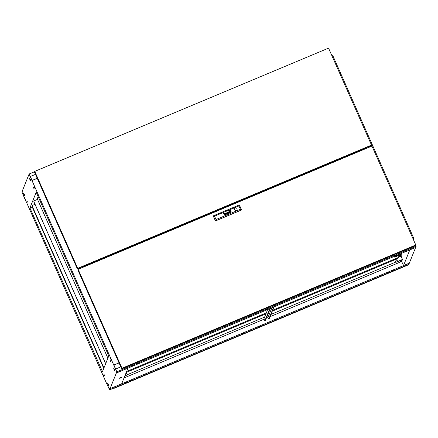 <?xml version="1.0" encoding="UTF-8"?>
<svg xmlns="http://www.w3.org/2000/svg" width="438" height="438" viewBox="0 0 438 438"><rect width="100%" height="100%" fill="white"/><g stroke="black" fill="none" stroke-linecap="round" stroke-linejoin="round"><path stroke-width="0.66" d="M114.28 369.272L114.657 370.608L114.099 369.716L113.721 368.374L114.28 369.272M114.657 370.608L114.926 370.499L114.542 369.157L113.721 368.374M108.246 384.301L108.624 385.643L108.066 384.75L107.688 383.409L108.246 384.301M108.624 385.643L108.509 384.192L107.688 383.409M29.932 179.783L30.49 180.675L29.554 178.441L29.932 179.783M30.49 180.675L30.759 180.566L30.375 179.224L29.554 178.441M23.898 194.811L24.457 195.709L24.079 194.368L23.521 193.476L23.898 194.811M24.457 195.709L24.342 194.258L23.521 193.476M110.513 359.078L110.212 358.01L110.513 359.078M34.821 188.269L34.52 187.201L34.821 188.269M28.054 205.137L27.747 204.07L28.054 205.137M103.746 375.946L103.439 374.879L103.746 375.946M110.562 361.569L110.256 360.501L110.562 361.569M104.791 375.93L104.49 374.862L104.791 375.93M33.77 188.285L33.469 187.218L33.77 188.285M28.005 202.652L27.704 201.584L28.005 202.652M109.495 389.366L106.593 383.343M106.543 383.365L22.103 192.375L22.371 190.842L28.662 175.173L28.842 175.583L29.297 174.461L116.607 371.484L116.338 373.023L110.047 388.687L121.687 383.803L127.973 368.139L116.338 373.023L116.645 371.561L113.957 365.073L116.809 371.846L116.344 373.006L415.635 247.448L409.809 249.906L403.518 265.576L409.338 263.134L415.629 247.465M109.412 389.398L109.867 388.276L109.577 389.864L106.609 383.381L109.445 389.486L109.894 388.375L110.042 388.703L409.333 263.15L408.868 264.311L109.577 389.864M29.926 207.924L36.228 192.222L108.783 355.941L102.476 371.643L29.926 207.924L32.209 206.966M114.323 364.92L113.891 365.057M119.656 378.328L119.831 377.885L121.693 377.107L121.518 377.545L119.656 378.328M119.037 362.899L114.307 364.881M82.656 266.419L83.034 267.273M32.166 180.5L37.257 178.359M119.016 362.856L113.918 364.991M36.929 199.613L38.155 196.558M121.381 377.238L121.518 377.545M83.116 266.063L83.554 267.054M365.401 148.816L365.139 148.219M366.223 148.471L365.845 147.622M403.518 265.576L401.651 261.486L270.049 316.69M400.212 260.533L400.792 261.842M365.204 148.132L365.489 148.778M365.61 148.728L365.292 148.017M37.241 178.326L32.1 180.483L29.258 174.373L28.815 175.485L28.667 175.156L29.132 173.995L32.127 180.418L37.225 178.277M34.624 171.691L29.132 173.995M35.478 174.346L30.386 176.487M275.212 319.97L276.876 319.253L275.212 319.97M241.957 333.92L243.621 333.203L241.957 333.92M391.605 271.144L393.269 270.427L391.605 271.144M125.569 382.746L127.234 382.029L125.569 382.746M267.968 317.566L266.145 318.333M264.054 319.209L124.036 377.945M395.662 262.116L270.958 314.435M264.623 317.09L127.266 374.714M399.401 260.873L400.239 260.588M260.588 325.949L258.245 327.241L260.588 325.949M387.104 273.186L389.453 271.889L387.104 273.186M131.728 380.009L129.385 381.301L131.728 380.009M24.78 198.721L21.9 192.019L22.365 190.859L22.064 192.298L24.78 198.721M249.698 316.367L248.795 316.904L249.698 316.367M282.948 302.417L282.05 302.954L282.948 302.417M133.305 365.193L132.407 365.73L133.305 365.193M399.341 253.591L398.443 254.128L399.341 253.591M415.689 245.236L416.1 246.287L415.635 247.448M119.054 362.938L113.957 365.073M120.795 366.869L115.698 369.004M416.1 246.287L116.809 371.846M265.083 310.208L267.426 308.91L265.083 310.208M138.567 362.971L136.223 364.263L138.567 362.971M396.291 254.856L393.948 256.148L396.291 254.856M413.275 239.318L413.713 238.179L332.683 55.336L331.533 54.865M370.028 146.27L370.252 146.779M369.99 146.287L370.214 146.796M407.948 264.694L407.778 265.116L113.973 388.369L113.842 388.073M113.973 388.369L114.143 387.948M32.582 205.367L32.538 205.384A0.909 0.892 21.9 0 0 32.073 206.561L103.384 367.477A0.909 0.892 21.9 0 0 103.948 367.98M32.051 205.893A0.909 0.892 21.9 0 0 32.051 206.61L103.363 367.526A0.909 0.892 21.9 0 0 103.926 368.03M104.02 367.8A0.909 0.892 -158.1 0 1 103.631 367.373L32.324 206.451A0.909 0.892 -158.1 0 1 32.319 205.74M35.024 204.3L32.812 205.23A0.909 0.892 21.9 0 0 32.341 206.402L103.653 367.318A0.909 0.892 21.9 0 0 104.041 367.745M105.848 363.25A0.909 0.892 -158.1 0 1 105.279 362.746L33.972 201.83A0.909 0.892 -158.1 0 1 34.438 200.659L37.515 199.367L107.885 358.169M37.476 199.383L37.235 198.841M105.826 363.299A0.909 0.892 -158.1 0 1 105.257 362.795L33.95 201.88A0.909 0.892 -158.1 0 1 33.945 201.168M266.309 317.922L266.682 317.818L266.249 318.07M266.643 317.085L267.016 316.981L266.583 317.238M266.977 316.252L267.35 316.148L266.917 316.4M267.311 315.415L267.689 315.311L267.251 315.568M267.651 314.583L268.023 314.479L267.591 314.73M267.985 313.745L268.357 313.641L267.925 313.898M268.319 312.913L268.691 312.809L268.259 313.06M268.653 312.075L269.031 311.971L268.593 312.223M268.992 311.243L269.365 311.139L268.932 311.391M269.326 310.405L269.699 310.301L269.266 310.553M269.66 309.567L270.032 309.469L269.6 309.721M269.994 308.735L270.372 308.631L269.934 308.883M273.662 307.011L268.784 319.138L267.963 317.561L271.905 307.744M263.72 319.346L267.662 309.524M270.087 308.505L265.225 320.621L264.875 320.78L264.054 319.198M264.875 320.78L265.225 320.621M269.753 308.648L264.891 320.764M273.996 306.868L269.096 319.001M398.733 257.095A0.909 0.892 -158.1 0 1 398.235 257.626L393.576 260.276L272.272 311.166M126.631 371.484L266.309 312.885M272.644 310.23L398.273 257.528A0.909 0.892 21.9 0 0 398.739 256.356L398.438 255.677M265.937 313.822L126.259 372.42M392.612 260.44L395.136 259.214L392.503 260.199M259.274 316.083L262.992 314.648L259.137 316.433L258.332 316.647L259.274 316.083M397.003 255.896A0.958 0.936 21.9 0 0 397.052 255.639L396.921 255.299M397.052 255.595A0.958 0.936 21.9 0 0 396.992 255.272M393.746 256.63A0.958 0.936 21.9 0 0 394.945 257.018L395.333 256.854M396.642 256.296A0.958 0.936 21.9 0 0 397.052 255.244M262.384 311.741L257.226 313.904M396.45 255.496A0.728 0.712 -158.1 0 1 395.311 255.973M394.474 256.329L395.071 256.964M394.31 256.394L394.622 257.095M394.758 256.208L396.253 256.69L397.058 255.617L396.144 256.953L394.791 256.788L394.567 256.285M395.24 256.006A0.739 0.723 21.9 0 0 396.428 255.595M400.206 255.108L399.374 255.469L400.206 255.108M401.279 254.341L400.885 255.31L399.04 255.945L399.363 255.14L401.279 254.341L400.951 253.607M399.954 255.562L400.535 256.548L400.387 255.518M399.363 255.14L399.04 254.412M400.173 256.055L398.81 256.624M398.815 256.706L400.327 256.071M398.783 254.522L399.04 255.945M398.925 254.85L397.512 256.011L398.815 255.431M397.512 256.011L397.156 255.201M401.887 255.672L400.682 256.181M401.739 256.038L400.535 256.548M396.812 260.479A0.591 0.58 -158.1 0 1 397.901 260.917M396.844 260.856A0.591 0.58 -158.1 0 1 397.375 260.046A0.591 0.58 -158.1 0 1 397.934 260.851A0.591 0.58 -158.1 0 1 396.844 260.856M401.296 260.079L401.504 260.55L401.772 259.882L395.788 262.389L394.852 260.03L398.071 258.387L397.808 257.807M395.788 262.389L394.852 260.03M395.837 262.258L402.489 259.466L401.093 256.312M397.715 257.845L397.972 258.431M401.504 260.55L402.166 260.271L402.489 259.466M125.399 374.55A0.591 0.58 -158.1 0 1 125.569 375.12M125.454 374.419A0.591 0.58 -158.1 0 1 125.054 375.415M126.155 372.672L127.327 374.857L124.863 375.892M127.327 374.857L124.808 376.023M228.636 213.333A0.723 0.706 21.9 0 0 228.713 213.295L228.663 213.186A0.296 0.285 -158.1 0 1 228.494 213.229L228.286 213.054A0.318 0.312 -158.1 0 1 228.275 212.988L228.275 212.939A0.296 0.29 -158.1 0 1 228.302 212.868L228.335 212.824A0.799 0.783 -158.1 0 1 228.373 212.78A0.334 0.328 -158.1 0 1 228.412 212.748A2.278 2.228 -158.1 0 1 228.455 212.72L228.412 212.616A1.653 1.621 21.9 0 0 228.297 212.693A0.619 0.608 21.9 0 0 228.116 212.972A0.334 0.323 21.9 0 0 228.603 213.344A0.723 0.706 21.9 0 0 228.636 213.333M228.707 213.295L228.663 213.186A0.296 0.285 -158.1 0 1 228.499 213.224L228.286 213.06A0.318 0.312 -158.1 0 1 228.269 212.988L228.275 212.945A0.296 0.29 -158.1 0 1 228.291 212.895L228.291 212.89M225.926 214.467L225.877 214.352A0.345 0.334 -158.1 0 1 225.762 214.396L225.521 214.264A0.318 0.312 -158.1 0 1 225.493 214.187L225.521 214.023A0.345 0.339 -158.1 0 1 225.575 213.958A0.657 0.641 -158.1 0 1 225.669 213.886L225.625 213.788A2.059 2.02 21.9 0 0 225.504 213.87A0.482 0.471 21.9 0 0 225.849 214.5L225.849 214.5A0.827 0.81 21.9 0 0 225.926 214.461L225.877 214.352A0.345 0.334 -158.1 0 1 225.762 214.39L225.521 214.27A0.318 0.312 -158.1 0 1 225.493 214.193L225.504 214.062M226.293 214.291L226.293 214.155A0.591 0.58 -158.1 0 1 226.271 214.116L225.986 213.47A0.635 0.624 21.9 0 0 225.959 213.405A9.636 9.444 21.9 0 0 225.926 213.344L225.904 213.311A1.544 1.517 21.9 0 0 225.877 213.279L225.844 213.246A0.433 0.422 21.9 0 0 225.8 213.218L225.751 213.202A0.4 0.394 21.9 0 0 225.63 213.191A1.396 1.369 21.9 0 0 225.586 213.202A0.345 0.339 21.9 0 0 225.543 213.207A3.537 3.466 21.9 0 0 225.499 213.224A0.422 0.416 21.9 0 0 225.439 213.246A1.062 1.04 21.9 0 0 225.351 213.295A0.509 0.504 21.9 0 0 225.181 213.821L225.324 213.76A0.454 0.443 -158.1 0 1 225.285 213.624L225.384 213.416A0.547 0.537 -158.1 0 1 225.603 213.328L225.773 213.394A0.383 0.372 -158.1 0 1 225.816 213.454A0.849 0.832 -158.1 0 1 225.849 213.52L225.838 213.782A1.845 1.807 -158.1 0 1 225.942 213.728L226.035 213.936A0.537 0.526 -158.1 0 1 226.068 214.051L226.041 214.204A0.4 0.389 -158.1 0 1 225.948 214.308L225.997 214.417A0.46 0.454 21.9 0 0 226.15 214.193L226.293 214.291M230.054 212.26L230.059 212.255A0.996 0.975 21.9 0 0 230.191 212.178L230.136 212.058A9.253 9.072 -158.1 0 1 230.027 212.118A0.925 0.909 -158.1 0 1 229.955 212.156L229.873 212.123A0.849 0.832 -158.1 0 1 229.808 212.058A1.418 1.391 -158.1 0 1 229.704 211.921A10.331 10.129 -158.1 0 1 229.605 211.778A1.807 1.768 -158.1 0 1 229.523 211.636A0.838 0.821 -158.1 0 1 229.507 211.603L229.512 211.559A0.361 0.356 -158.1 0 1 229.578 211.488A1.911 1.872 -158.1 0 1 229.808 211.319L229.753 211.198A1.002 0.98 21.9 0 0 229.649 211.28A6.444 6.318 21.9 0 0 229.556 211.373A0.739 0.728 21.9 0 0 229.441 211.516A0.443 0.438 21.9 0 0 229.403 211.603L229.408 211.718A1.434 1.407 21.9 0 0 229.457 211.8A0.953 0.936 21.9 0 0 229.512 211.872A2.639 2.584 21.9 0 0 229.632 212.025A1.183 1.155 21.9 0 0 229.802 212.178A0.58 0.569 21.9 0 0 229.923 212.249L230.054 212.26M230.185 212.184L230.136 212.058A9.253 9.072 -158.1 0 1 230.027 212.123A0.925 0.909 -158.1 0 1 229.955 212.162L229.868 212.129A0.849 0.832 -158.1 0 1 229.808 212.063A1.418 1.391 -158.1 0 1 229.704 211.926A10.331 10.129 -158.1 0 1 229.605 211.778A1.807 1.768 -158.1 0 1 229.523 211.642A0.838 0.821 -158.1 0 1 229.501 211.603L229.507 211.57M230.257 212.463A0.52 0.509 21.9 0 0 230.306 212.435L230.246 212.31A0.766 0.75 -158.1 0 1 230.164 212.353A0.301 0.296 -158.1 0 1 229.934 212.364A0.92 0.903 -158.1 0 1 229.517 212.096A1.851 1.818 -158.1 0 1 229.381 211.932A0.805 0.788 -158.1 0 1 229.309 211.817L229.293 211.773A0.454 0.443 -158.1 0 1 229.348 211.45A1.736 1.703 -158.1 0 1 229.474 211.269A0.854 0.838 -158.1 0 1 229.572 211.165A3 2.94 -158.1 0 1 229.693 211.067L229.638 210.93A1.122 1.1 21.9 0 0 229.167 211.603A0.487 0.476 21.9 0 0 229.277 212.03A1.281 1.254 21.9 0 0 229.747 212.43A0.86 0.838 21.9 0 0 229.977 212.496A0.52 0.509 21.9 0 0 230.257 212.463M230.3 212.441L230.246 212.31A0.766 0.75 -158.1 0 1 230.164 212.359A0.301 0.296 -158.1 0 1 229.934 212.37A0.92 0.903 -158.1 0 1 229.517 212.101A1.851 1.818 -158.1 0 1 229.375 211.932A0.805 0.788 -158.1 0 1 229.304 211.817L229.288 211.773A0.454 0.443 -158.1 0 1 229.315 211.516L229.315 211.516M230.41 212.682L230.361 212.561A0.794 0.777 -158.1 0 1 230.35 212.567A0.794 0.777 -158.1 0 1 230.35 212.561A0.794 0.777 -158.1 0 1 229.879 212.611A1.106 1.084 -158.1 0 1 229.118 212.03A0.777 0.766 -158.1 0 1 229.167 211.209A1.128 1.106 -158.1 0 1 229.578 210.804L229.523 210.678A1.106 1.084 21.9 0 0 229.227 212.425A1.106 1.084 21.9 0 0 230.41 212.682L230.361 212.561A0.794 0.777 -158.1 0 1 229.879 212.605A1.106 1.084 -158.1 0 1 229.118 212.036A0.777 0.766 -158.1 0 1 229.101 211.34L229.101 211.335M237.024 209.731A1.319 1.292 21.9 0 0 235.266 208.045A1.319 1.292 21.9 0 0 234.888 210.158A1.319 1.292 21.9 0 0 237.024 209.725A1.319 1.292 21.9 0 0 235.272 208.039A1.319 1.292 21.9 0 0 234.576 208.745M121.983 368.248L415.788 244.995L371.95 146.068L78.145 269.321L121.983 368.248L121.709 368.933L77.871 270.005L78.145 269.321M415.788 244.995L415.514 245.68L121.709 368.933M240.451 209.276L241.552 210.005L215.447 220.955L213.251 215.874L239.356 204.924L241.579 209.933L215.474 220.883L216.011 219.531L240.451 209.276L238.962 205.915L214.521 216.164L216.011 219.531M214.521 216.164L213.224 215.939L215.447 220.955M228.91 213.082A0.772 0.756 21.9 0 0 228.937 213.027A0.526 0.515 21.9 0 0 228.964 213.092L229.09 213.01A0.328 0.323 -158.1 0 1 229.063 212.967L228.762 212.282A0.98 0.958 21.9 0 0 228.707 212.167A0.345 0.334 21.9 0 0 228.62 212.074L228.494 212.025A0.465 0.46 21.9 0 0 228.017 212.227A0.367 0.361 21.9 0 0 227.968 212.654L228.105 212.594A0.657 0.646 -158.1 0 1 228.083 212.534A0.361 0.356 -158.1 0 1 228.072 212.468L228.116 212.304A0.328 0.318 -158.1 0 1 228.214 212.222A0.668 0.657 -158.1 0 1 228.329 212.173L228.565 212.233A0.372 0.367 -158.1 0 1 228.609 212.299A2.19 2.146 -158.1 0 1 228.636 212.353L228.817 212.769A0.772 0.756 -158.1 0 1 228.839 212.824A0.356 0.345 -158.1 0 1 228.855 212.884L228.828 213.021A0.339 0.334 -158.1 0 1 228.729 213.142L228.778 213.251A0.46 0.454 21.9 0 0 228.91 213.082M229.178 213.082L229.167 213.049A0.279 0.274 -158.1 0 1 229.151 213.049L229.085 213.01A0.328 0.323 -158.1 0 1 229.063 212.967L228.762 212.282A0.98 0.958 21.9 0 0 228.702 212.173A0.345 0.334 21.9 0 0 228.62 212.08L228.494 212.03A0.465 0.46 21.9 0 0 228.017 212.233A0.367 0.361 21.9 0 0 227.946 212.337M226.911 213.821L226.046 213.021L226.906 214.034L226.933 212.863L227.787 213.662L227.64 212.353L227.65 213.509L226.933 212.649L226.911 213.821L226.046 213.027M226.391 214.248L226.287 214.16A0.591 0.58 -158.1 0 1 226.271 214.122L225.986 213.47A0.635 0.624 21.9 0 0 225.959 213.41A9.636 9.444 21.9 0 0 225.926 213.35L225.899 213.311A1.544 1.517 21.9 0 0 225.877 213.279L225.844 213.251A0.433 0.422 21.9 0 0 225.794 213.224L225.751 213.202A0.4 0.394 21.9 0 0 225.63 213.196A1.396 1.369 21.9 0 0 225.586 213.202A0.345 0.339 21.9 0 0 225.543 213.213A3.537 3.466 21.9 0 0 225.499 213.224A0.422 0.416 21.9 0 0 225.439 213.251A1.062 1.04 21.9 0 0 225.351 213.301A0.509 0.504 21.9 0 0 225.159 213.509M224.349 215.107L224.141 214.27A0.427 0.422 -158.1 0 1 224.13 214.242A2.409 2.36 -158.1 0 1 224.119 214.209L224.108 214.177A0.416 0.411 -158.1 0 1 224.108 214.144L224.108 214.111A0.438 0.427 -158.1 0 1 224.108 214.083L224.119 214.04A0.35 0.345 -158.1 0 1 224.453 213.804L224.623 213.864A0.356 0.35 -158.1 0 1 224.678 213.93A0.679 0.662 -158.1 0 1 224.727 214.018L225.072 214.801L224.869 213.958A0.816 0.799 21.9 0 0 224.847 213.919A3.46 3.394 21.9 0 0 224.814 213.859A0.383 0.372 21.9 0 0 224.732 213.749L224.65 213.695A0.356 0.35 21.9 0 0 224.305 213.722A0.734 0.723 21.9 0 0 224.152 213.832A0.345 0.339 21.9 0 0 224.103 213.886A1.834 1.796 21.9 0 0 224.064 213.941A0.416 0.411 21.9 0 0 224.037 214.007L224.349 215.107M225.214 214.74L224.864 213.963A0.816 0.799 21.9 0 0 224.847 213.925A3.46 3.394 21.9 0 0 224.814 213.859A0.383 0.372 21.9 0 0 224.732 213.755L224.645 213.695A0.356 0.35 21.9 0 0 224.305 213.722A0.734 0.723 21.9 0 0 224.152 213.832A0.345 0.339 21.9 0 0 224.103 213.892A1.834 1.796 21.9 0 0 224.064 213.947A0.416 0.411 21.9 0 0 224.032 214.007L224.032 214.018A0.416 0.411 21.9 0 0 224.032 214.018L223.572 213.355M229.643 211.521L229.862 212.019L230.372 211.806L230.147 211.308L229.643 211.521L230.147 211.308L230.366 211.811M229.654 210.766A0.706 0.695 -158.1 0 1 229.95 210.705A1.018 0.996 -158.1 0 1 230.87 211.253A0.75 0.739 -158.1 0 1 230.925 211.954A1.155 1.133 -158.1 0 1 230.432 212.523L230.487 212.649A1.106 1.084 21.9 0 0 230.788 210.902A1.106 1.084 21.9 0 0 229.6 210.645L229.654 210.766M229.764 211.017A0.531 0.52 -158.1 0 1 229.873 210.963L229.928 210.952A0.339 0.334 -158.1 0 1 230.136 210.985A0.701 0.684 -158.1 0 1 230.262 211.045A1.04 1.024 -158.1 0 1 230.35 211.105A1.363 1.336 -158.1 0 1 230.634 211.406A2.387 2.343 -158.1 0 1 230.684 211.477A0.334 0.328 -158.1 0 1 230.727 211.587L230.733 211.669A0.542 0.531 -158.1 0 1 230.645 211.91A2.874 2.82 -158.1 0 1 230.585 211.997A0.821 0.805 -158.1 0 1 230.492 212.112A9.127 8.946 -158.1 0 1 230.41 212.189A0.745 0.734 -158.1 0 1 230.317 212.266L230.377 212.397A1.281 1.259 21.9 0 0 230.821 211.839A0.673 0.657 21.9 0 0 230.799 211.401A1.451 1.423 21.9 0 0 230.689 211.236A0.936 0.92 21.9 0 0 230.481 211.028A1.818 1.785 21.9 0 0 230.3 210.919A0.706 0.695 21.9 0 0 229.884 210.831A0.372 0.367 21.9 0 0 229.813 210.848A0.662 0.652 21.9 0 0 229.709 210.892L229.764 211.017M229.879 211.275A45.087 44.2 -158.1 0 1 229.983 211.209A0.827 0.81 -158.1 0 1 230.059 211.171L230.142 211.204A0.991 0.969 -158.1 0 1 230.169 211.236A0.509 0.498 -158.1 0 1 230.202 211.269A4.462 4.375 -158.1 0 1 230.257 211.335A1.374 1.347 -158.1 0 1 230.328 211.428A40.701 39.896 -158.1 0 1 230.404 211.554A1.736 1.697 -158.1 0 1 230.498 211.702A0.449 0.443 -158.1 0 1 230.508 211.729L230.492 211.784A0.307 0.296 -158.1 0 1 230.454 211.822A1.358 1.33 -158.1 0 1 230.333 211.926A2.644 2.59 -158.1 0 1 230.202 212.014L230.257 212.134A1.779 1.747 21.9 0 0 230.41 212.003A1.374 1.347 21.9 0 0 230.481 211.932A1.051 1.035 21.9 0 0 230.547 211.855L230.558 211.839A4.676 4.583 21.9 0 0 230.585 211.789L230.602 211.757A0.328 0.323 21.9 0 0 230.618 211.685L230.607 211.631A1.177 1.155 21.9 0 0 230.481 211.428A7.375 7.232 21.9 0 0 230.399 211.33A0.892 0.876 21.9 0 0 230.328 211.258A2.787 2.732 21.9 0 0 230.235 211.171A0.454 0.443 21.9 0 0 230.185 211.132A1.073 1.051 21.9 0 0 230.114 211.089L230.07 211.072A0.356 0.35 21.9 0 0 230.027 211.061L229.934 211.083A7.643 7.49 21.9 0 0 229.824 211.149L229.879 211.275M230.602 211.762L230.607 211.746A0.328 0.323 21.9 0 0 230.618 211.685L230.607 211.631A1.177 1.155 21.9 0 0 230.481 211.434A7.375 7.232 21.9 0 0 230.399 211.335A0.892 0.876 21.9 0 0 230.328 211.258A2.787 2.732 21.9 0 0 230.235 211.171A0.454 0.443 21.9 0 0 230.185 211.138A1.073 1.051 21.9 0 0 230.114 211.094L230.07 211.072A0.356 0.35 21.9 0 0 230.027 211.067L229.934 211.083A7.643 7.49 21.9 0 0 229.824 211.149M238.962 205.915L239.356 204.924M229.578 210.804L229.523 210.678A1.106 1.084 21.9 0 0 228.981 211.253M230.503 211.757L230.492 211.784A0.307 0.296 -158.1 0 1 230.454 211.828A1.358 1.33 -158.1 0 1 230.333 211.926A2.644 2.59 -158.1 0 1 230.207 212.014M229.693 211.067L229.638 210.93A1.122 1.1 21.9 0 0 229.216 211.428M229.808 211.319L229.753 211.198A1.002 0.98 21.9 0 0 229.649 211.286A6.444 6.318 21.9 0 0 229.55 211.379A0.739 0.728 21.9 0 0 229.441 211.516A0.443 0.438 21.9 0 0 229.408 211.581M230.799 211.893A1.024 1.002 21.9 0 0 230.821 211.839A0.673 0.657 21.9 0 0 230.793 211.406A1.451 1.423 21.9 0 0 230.689 211.236A0.936 0.92 21.9 0 0 230.476 211.034A1.818 1.785 21.9 0 0 230.3 210.924A0.706 0.695 21.9 0 0 229.884 210.837A0.372 0.367 21.9 0 0 229.813 210.853A0.662 0.652 21.9 0 0 229.709 210.892M230.695 211.811L230.695 211.817A0.586 0.575 -158.1 0 1 230.645 211.915A2.874 2.82 -158.1 0 1 230.585 212.003A0.821 0.805 -158.1 0 1 230.487 212.112A9.127 8.946 -158.1 0 1 230.41 212.195A0.745 0.734 -158.1 0 1 230.317 212.266M231.034 212.08A1.106 1.084 21.9 0 0 229.6 210.651M230.914 211.981L230.914 211.981A1.155 1.133 -158.1 0 1 230.432 212.529M224.48 215.047L224.141 214.275A0.427 0.422 -158.1 0 1 224.125 214.242A2.409 2.36 -158.1 0 1 224.119 214.215L224.108 214.182A0.416 0.411 -158.1 0 1 224.103 214.144L224.103 214.116M225.669 213.886L225.625 213.788A2.059 2.02 21.9 0 0 225.499 213.87A0.482 0.471 21.9 0 0 225.356 214.045M227.65 213.509L226.791 212.715M227.787 213.662L227.508 212.408M226.933 212.868L227.048 213.974M228.455 212.72L228.412 212.616A1.653 1.621 21.9 0 0 228.297 212.693A0.619 0.608 21.9 0 0 228.138 212.879M83.773 266.961L83.603 266.112L77.433 269.02L34.471 172.074L34.75 171.389L77.707 268.335L371.512 145.082L328.549 48.136L34.75 171.389M371.512 145.082L371.238 145.766L365.363 147.918L364.974 148.504L83.592 266.545M77.433 269.02L77.707 268.335M83.642 266.413L83.729 266.983M365.155 148.92L364.974 148.504M83.198 267.202L82.82 266.342M268.801 319.121L269.129 318.984M366.557 148.334L366.173 147.475M268.784 319.138L269.118 319.001"/></g></svg>
